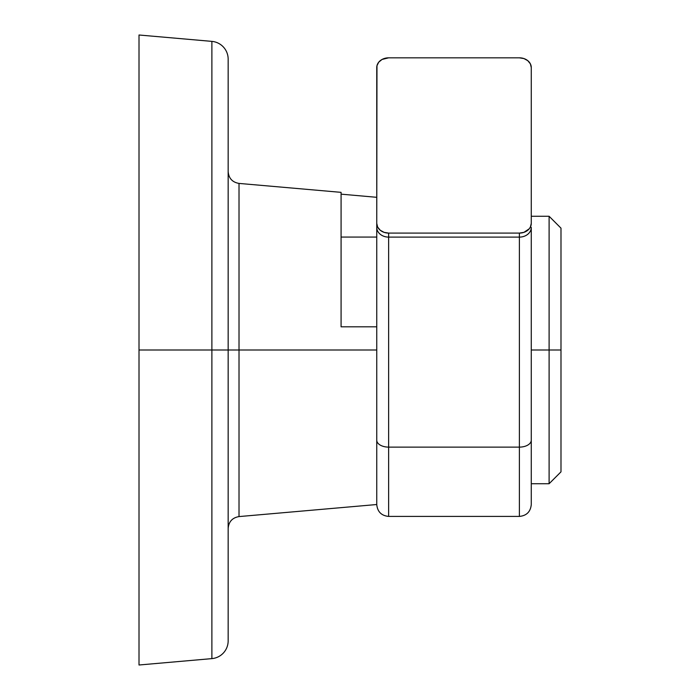 <?xml version="1.0" encoding="UTF-8"?>
<svg xmlns="http://www.w3.org/2000/svg" width="700" height="700" viewBox="0 0 700 700"><rect width="100%" height="100%" fill="white"/><g stroke="black" fill="none" stroke-linecap="round" stroke-linejoin="round"><path stroke-width="1.05" d="M211.881 41.379L211.881 350L228.156 350L228.156 59.141A17.832 17.832 0 0 0 211.881 41.379L139.011 35L139.011 665L211.881 658.621L211.881 350L139.011 350L211.881 350L211.881 41.379A17.832 17.832 0 0 1 228.156 59.141L228.156 640.859A17.832 17.832 0 0 1 211.881 658.621L139.011 665L139.011 35L211.881 41.379M341.084 192.57L341.084 326.821L376.749 326.821L341.084 326.821L341.084 192.351L239.015 183.418L239.015 350L228.156 350L239.015 350L239.015 183.418L239.015 350L376.749 350L239.015 350L239.015 516.582L376.749 504.525L376.749 350M341.084 194.154L376.749 197.312L341.084 194.154M376.749 435.855L376.749 504.499M239.015 350L239.015 516.582L239.015 350M228.156 350L211.881 350L211.881 658.621A17.832 17.832 0 0 0 228.156 640.859L228.156 350M549.106 350L531.274 350L549.106 350L549.106 483.726L549.106 350L560.989 350L549.106 350L549.106 216.274L549.106 350M560.989 471.844L560.989 228.156L560.989 471.844L549.106 483.726L531.274 483.726M376.749 67.567L376.749 440.178A11.883 6.939 0 0 0 388.631 447.116L388.631 233.091L384.081 232.356L380.223 230.239L377.65 227.08L376.749 223.361L376.976 65.66L378.752 62.151L382.025 59.465L388.631 57.829L519.383 57.829L388.631 57.829A11.883 9.739 180 0 0 376.749 67.567M376.749 504.525C377.457 511.744 381.421 515.707 388.631 516.416L519.383 516.416C526.601 515.707 530.565 511.744 531.274 504.525L531.274 440.178A11.883 6.939 180 0 1 519.383 447.116L519.383 237.108A11.883 9.739 0 0 0 531.274 227.377L531.274 440.178L531.274 227.377A11.883 9.739 180 0 1 519.383 237.108L519.383 233.091A11.883 9.739 180 0 0 531.274 223.361L531.274 67.567A11.883 9.739 180 0 0 519.383 57.829L523.933 58.564L527.791 60.681L530.372 63.84L531.274 67.567L531.274 223.361L530.372 227.08L529.27 228.769L523.933 232.356L519.383 233.091L388.631 233.091L519.383 233.091L519.383 237.108L388.631 237.108L519.383 237.108L519.383 447.116L388.631 447.116L388.631 516.416L388.631 447.116A11.883 6.939 180 0 1 376.749 440.178L376.749 227.377A11.883 9.739 0 0 0 388.631 237.108A11.883 9.739 180 0 1 376.749 227.377L376.749 223.361A11.883 9.739 180 0 0 388.631 233.091L388.631 447.116L519.383 447.116L519.383 516.416L519.383 447.116A11.883 6.939 0 0 0 531.274 440.178L531.274 504.499M239.015 183.418C232.348 182.263 228.734 178.316 228.156 171.579M239.015 516.582C232.348 517.738 228.734 521.684 228.156 528.421M531.274 216.274L549.106 216.274L560.989 228.156M376.749 237.072L341.084 237.072"/></g></svg>
